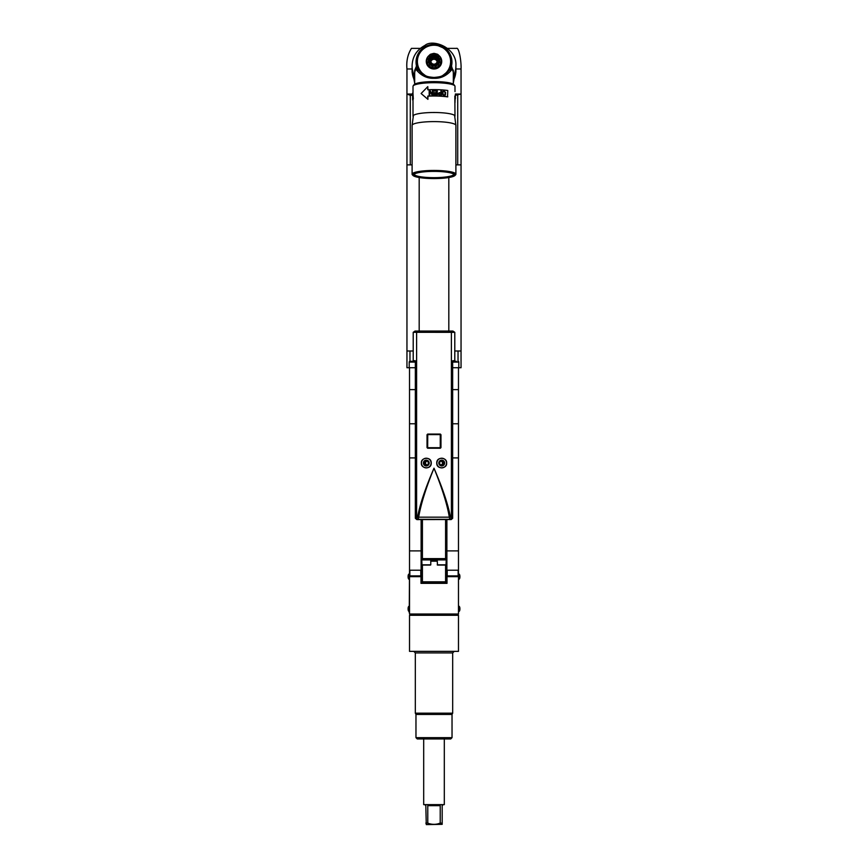 <?xml version="1.0" encoding="UTF-8"?>
<svg xmlns="http://www.w3.org/2000/svg" width="868" height="868" viewBox="0 0 868 868"><rect width="100%" height="100%" fill="white"/><g stroke="black" fill="none" stroke-linecap="round" stroke-linejoin="round"><path stroke-width="1.3" d="M413.211 350.998L406.951 350.998L409.967 350.998L409.967 361.294A0.77 0.77 0 0 0 409.208 362.075L415.349 362.075M454.789 350.998L461.049 350.998L458.033 350.998L458.033 361.294A0.77 0.77 0 0 1 458.792 362.075L458.792 367.739L461.049 367.739L461.049 164.877L455.895 164.877L461.049 164.877L461.049 94.037L455.385 95.317M410.282 164.877L410.282 95.317L406.951 94.037L406.951 164.877L412.105 164.877L406.951 164.877L406.951 367.739L415.349 367.739L409.522 367.739L409.522 457.903L415.349 457.903L409.522 457.903L409.522 570.211L421.121 570.211M412.105 161.123L412.105 155.752M407.786 94.037L412.615 94.037M455.374 94.037L460.214 94.037M455.895 155.752L455.895 161.123M453.324 83.111L455.917 68.973L461.049 68.973L461.049 94.091L455.374 94.091M411.465 48.358C407.732 54.283 406.224 61.151 406.951 68.973L406.951 94.091L412.615 94.091M453.324 82.145L455.874 71.306M406.951 68.973L412.083 68.973L414.676 83.111M412.105 72.207L414.676 82.145M411.465 48.369L420.296 48.369M456.535 48.369L447.704 48.369M412.105 70.33A21.895 21.559 -0 0 0 414.676 80.54M453.324 80.54A21.895 21.559 -0 0 0 455.895 70.33M453.324 72.391L451.501 66.022L451.382 70.189L450.459 69.679L449.136 70.395L442.647 75.603C441.269 76.503 438.383 77.122 434 77.436L434 77.458C428.391 77.708 423.389 75.407 418.973 70.568L417.541 69.679L416.618 70.189L416.618 66.684L417.541 66.586L417.443 65.686L417.541 69.679M451.382 70.189C446.51 75.863 440.716 78.565 434 78.294L434 77.436C429.606 77.122 426.731 76.503 425.363 75.603L418.973 70.568M414.676 84.196L414.676 70.438L416.499 66.022A17.957 17.686 180 0 1 434 44.377A17.957 17.686 180 0 1 451.501 66.022L450.557 65.686L450.459 69.679M450.557 65.686L453.324 70.449M417.443 65.686L416.499 66.022L414.676 72.391M434 78.294C427.284 78.565 421.49 75.863 416.618 70.189M414.676 77.057A21.895 21.559 180 0 1 412.105 66.912A21.895 21.559 180 0 0 414.676 77.057M453.324 80.409A21.895 21.559 -0 0 0 455.895 70.265L455.895 66.912A21.895 21.559 180 0 1 453.324 77.057A21.895 21.559 -0 0 0 455.895 66.912L455.895 65.968C457.252 47.49 432.6 38.659 424.984 45.396C416.629 49.899 412.333 56.756 412.105 65.968A21.895 21.559 -0 0 0 414.676 76.113M449.027 70.568C444.611 75.407 439.609 77.708 434 77.458M434 66.196A5.794 5.707 -0 0 0 439.794 60.489A5.794 5.707 -0 0 0 434 54.782A5.794 5.707 180 0 0 428.206 60.489A5.794 5.707 180 0 0 434 66.196M434 64.926A4.503 4.438 180 0 1 429.497 60.489A4.503 4.438 180 0 1 434 56.051A4.503 4.438 -0 0 1 438.503 60.489A4.503 4.438 -0 0 1 434 64.926M437.385 66.901A7.28 7.172 -0 0 0 437.884 66.619L440.152 64.384A7.28 7.172 -0 0 0 440.445 63.896L441.269 60.836A7.28 7.172 -0 0 0 441.269 60.272L440.445 57.223A7.28 7.172 -0 0 0 440.152 56.735L437.884 54.5A7.28 7.172 -0 0 0 437.385 54.217L434.282 53.393A7.28 7.172 -0 0 0 434 53.393A7.28 7.172 180 0 0 433.718 53.393L430.615 54.217A7.28 7.172 180 0 0 430.116 54.5L427.848 56.735A7.28 7.172 180 0 0 427.555 57.223L426.731 60.272A7.28 7.172 180 0 0 426.731 60.836L427.555 63.896A7.28 7.172 180 0 0 427.848 64.384L430.116 66.619A7.28 7.172 180 0 0 430.615 66.901L433.718 67.715A7.28 7.172 180 0 0 434 67.726A7.28 7.172 -0 0 0 434.282 67.715L437.385 66.901L437.385 67.726L434.282 68.539A7.28 7.172 180 0 1 433.718 68.539L433.718 67.715M435.725 66.869L435.725 67.726M440.445 63.896L440.445 64.72A7.28 7.172 180 0 1 440.152 65.209L440.152 64.384M441.28 60.554L441.28 61.378A7.28 7.172 180 0 1 441.269 61.661L441.269 60.836M427.555 63.082L426.731 61.661A7.28 7.172 180 0 1 426.72 61.378L426.72 60.554M426.731 61.661L426.731 60.836M433.718 68.539L430.615 67.726A7.28 7.172 180 0 1 430.116 67.444L427.848 65.209A7.28 7.172 180 0 1 427.555 64.72L427.555 63.896M427.848 65.209L427.848 64.384M430.116 67.444L430.116 66.619M430.615 67.726L430.615 66.901M434.282 68.539L434.282 67.715M440.152 65.209L437.884 67.444A7.28 7.172 180 0 1 437.385 67.726M437.884 67.444L437.884 66.619M441.269 61.661L440.445 63.082M437.092 61.715A3.168 3.114 -0 0 0 434 59.274A3.168 3.114 180 0 0 430.908 61.715M434 64.167A3.168 3.114 -0 0 0 437.168 61.042A3.168 3.114 -0 0 0 434 57.928A3.168 3.114 180 0 0 430.832 61.042A3.168 3.114 180 0 0 434 64.167M438.503 60.771A4.503 4.438 -0 0 0 434 56.604A4.503 4.438 180 0 0 429.497 60.771M438.72 65.176L438.72 66.022M432.275 66.869L432.275 67.726M429.28 65.176L429.28 66.022M430.137 61.042A3.863 3.808 -0 0 0 434 64.85A3.863 3.808 -0 0 0 437.863 61.042A3.863 3.808 -0 0 0 434 57.245A3.863 3.808 -0 0 0 430.137 61.042M427.685 56.995A7.725 7.606 180 0 0 434 68.995A7.725 7.606 -0 0 0 440.315 56.995M440.087 56.691A7.725 7.606 -0 0 0 438.166 54.977M436.55 54.196A7.725 7.606 -0 0 0 435.118 53.849M427.913 56.691A7.725 7.606 180 0 1 429.834 54.977M431.45 54.196A7.725 7.606 180 0 1 432.882 53.849M442.723 76.134L442.767 75.407L443.364 75.733M443.722 75.494L443.722 74.778L444.329 75.06M444.676 74.789L444.633 74.073L445.251 74.322M445.588 74.03L445.49 73.313L446.119 73.52M446.434 73.259L446.293 72.5L446.933 72.836M447.215 72.576L447.042 71.621L447.671 72.001A17.067 16.807 180 0 0 447.931 71.643L447.714 70.699L448.355 71.035A17.067 16.807 180 0 0 448.593 70.666L448.322 69.744L448.962 70.026A17.067 16.807 180 0 0 449.168 69.635L448.864 68.735L449.505 68.973A17.067 16.807 180 0 0 449.678 68.583L449.342 67.693L449.96 67.888A17.067 16.807 180 0 0 450.112 67.487L449.732 66.63L450.34 66.782A17.067 16.807 180 0 0 450.459 66.369L450.047 65.534L450.644 65.653A17.067 16.807 180 0 0 450.742 65.219L450.297 64.427L450.872 64.492A17.067 16.807 180 0 0 450.926 64.069L450.449 63.299L451.013 63.331A17.067 16.807 180 0 0 451.034 62.897L451.067 62.16A17.067 16.807 180 0 0 451.067 61.943L451.067 61.682A17.067 16.807 180 0 1 451.067 61.899A17.067 16.807 180 0 0 451.067 61.465L450.525 58.883M450.742 58.406L450.362 58.699A16.622 16.373 180 0 0 450.145 57.689L450.644 57.982A17.067 16.807 180 0 1 450.742 58.395L448.593 52.959L445.544 49.867M445.588 49.346L445.501 49.78A16.622 16.373 180 0 0 444.731 49.096L445.251 49.053A17.067 16.807 180 0 1 445.577 49.335L443.353 47.621M443.722 48.413L443.722 48.315A16.622 16.373 180 0 0 442.854 47.74L436.734 45.082M436.745 45.093A17.067 16.807 180 0 1 437.179 45.169L437.396 45.57A16.622 16.373 180 0 0 436.365 45.396L435.562 44.941M435.562 44.952A17.067 16.807 180 0 1 436.007 44.995L436.257 45.375A16.622 16.373 180 0 0 435.215 45.266L435.107 45.266A16.991 16.731 180 0 1 435.226 45.255M434.825 44.886L433.175 44.886M434.814 44.897A17.067 16.807 180 0 0 434.38 44.876L434.054 45.223A16.622 16.373 180 0 1 435.107 45.266M450.774 61.194L450.611 60.966A16.622 16.373 180 0 0 450.535 59.935L451.013 60.293A17.067 16.807 180 0 1 451.034 60.727M450.687 60.033L450.525 59.827A16.622 16.373 180 0 0 450.384 58.807L450.872 59.133A17.067 16.807 180 0 1 450.926 59.556M450.275 57.744L450.112 57.581A16.622 16.373 180 0 0 449.83 56.594L450.34 56.843A17.067 16.807 180 0 1 450.459 57.255M449.939 56.626L449.787 56.485A16.622 16.373 180 0 0 449.429 55.519L449.96 55.736A17.067 16.807 180 0 1 450.112 56.138M449.526 55.541L449.385 55.411A16.622 16.373 180 0 0 448.962 54.467L449.505 54.651A17.067 16.807 180 0 1 449.678 55.042M449.038 54.489L448.919 54.369A16.622 16.373 180 0 0 448.42 53.458L448.962 53.599A17.067 16.807 180 0 1 449.168 53.979M448.474 53.469L448.365 53.36A16.622 16.373 180 0 0 447.812 52.492L447.747 52.395A16.622 16.373 180 0 0 447.129 51.559L447.063 51.472A16.622 16.373 180 0 0 446.391 50.68L446.315 50.604A16.622 16.373 180 0 0 445.588 49.856L446.119 49.856A17.067 16.807 180 0 1 446.423 50.16M444.655 49.107L444.644 49.02A16.622 16.373 180 0 0 443.819 48.38L444.329 48.304A17.067 16.807 180 0 1 444.676 48.575M424.278 48.413L422.423 49.335A17.067 16.807 180 0 1 422.749 49.053L423.269 49.096A16.622 16.373 180 0 0 422.499 49.78L419.418 52.959L417.258 58.395A17.067 16.807 180 0 1 417.356 57.982L417.855 57.689A16.622 16.373 180 0 0 417.638 58.699L416.933 61.682A17.067 16.807 180 0 1 416.933 61.465L417.389 61.075A16.622 16.373 180 0 0 417.389 62.116L416.966 62.897A17.067 16.807 180 0 0 416.987 63.331L417.551 63.299L417.074 64.069A17.067 16.807 180 0 0 417.128 64.492L417.703 64.427L417.258 65.219A17.067 16.807 180 0 0 417.356 65.653L417.953 65.534L417.541 66.369A17.067 16.807 180 0 0 417.66 66.782L418.267 66.63L417.888 67.487A17.067 16.807 180 0 0 418.04 67.888L418.658 67.693L418.322 68.583A17.067 16.807 180 0 0 418.495 68.973L419.135 68.735L418.832 69.635A17.067 16.807 180 0 0 419.038 70.026L419.678 69.744L419.407 70.666A17.067 16.807 180 0 0 419.645 71.035L420.286 70.699L420.069 71.643A17.067 16.807 180 0 0 420.329 72.001L420.958 71.621L420.785 72.576M423.345 49.107L423.356 49.02A16.622 16.373 180 0 1 424.181 48.38L423.671 48.304A17.067 16.807 180 0 0 423.324 48.575M419.526 53.469L419.635 53.36A16.622 16.373 180 0 1 420.188 52.492L420.253 52.395A16.622 16.373 180 0 1 420.871 51.559L420.937 51.472A16.622 16.373 180 0 1 421.609 50.68L421.685 50.604A16.622 16.373 180 0 1 422.412 49.856L421.881 49.856A17.067 16.807 180 0 0 421.577 50.16M418.962 54.489L419.081 54.369A16.622 16.373 180 0 1 419.58 53.458L419.038 53.599A17.067 16.807 180 0 0 418.832 53.979M418.474 55.541L418.615 55.411A16.622 16.373 180 0 1 419.038 54.467L418.495 54.651A17.067 16.807 180 0 0 418.322 55.042M418.061 56.626L418.213 56.485A16.622 16.373 180 0 1 418.571 55.519L418.04 55.736A17.067 16.807 180 0 0 417.888 56.138M417.725 57.744L417.888 57.581A16.622 16.373 180 0 1 418.17 56.594L417.66 56.843A17.067 16.807 180 0 0 417.541 57.255M417.313 60.033L417.475 59.827A16.622 16.373 180 0 1 417.616 58.807L417.128 59.133A17.067 16.807 180 0 0 417.074 59.556M417.226 61.194L417.389 60.966A16.622 16.373 180 0 1 417.465 59.935L416.987 60.293A17.067 16.807 180 0 0 416.966 60.727M421.067 72.836L421.707 72.5L421.566 73.259M451.067 61.465L451.067 61.682A17.067 16.807 180 0 0 451.067 61.465L450.611 61.075A16.622 16.373 180 0 1 450.611 62.116M448.582 52.959A17.067 16.807 180 0 0 448.355 52.59L447.812 52.492M447.931 51.971A17.067 16.807 180 0 0 447.671 51.635L447.129 51.559M447.215 51.038A17.067 16.807 180 0 0 446.933 50.713L446.391 50.68M442.756 47.686L442.723 47.241A17.067 16.807 180 0 0 442.344 47.024L441.855 47.165A16.622 16.373 180 0 1 442.756 47.686M441.758 47.122L441.682 46.677A17.067 16.807 180 0 0 441.28 46.481L440.814 46.666A16.622 16.373 180 0 1 441.758 47.122M440.705 46.622L440.597 46.188A17.067 16.807 180 0 0 440.184 46.026L439.74 46.232A16.622 16.373 180 0 1 440.705 46.622M439.631 46.199L439.479 45.765A17.067 16.807 180 0 0 439.067 45.635L438.633 45.874A16.622 16.373 180 0 1 439.631 46.199M438.524 45.841L438.34 45.429A17.067 16.807 180 0 0 437.917 45.32L437.515 45.592A16.622 16.373 180 0 1 438.524 45.841M433.186 44.897L432.893 45.266A16.622 16.373 180 0 1 433.946 45.223L433.62 44.876A17.067 16.807 180 0 0 433.186 44.897L432.785 45.266A16.622 16.373 180 0 0 431.743 45.375L431.635 45.396A16.622 16.373 180 0 0 430.604 45.57L427.403 46.178L425.146 47.74A16.622 16.373 180 0 0 424.278 48.315L424.278 47.87A17.067 16.807 180 0 1 424.636 47.631M430.485 45.592L430.083 45.32A17.067 16.807 180 0 0 429.66 45.429L429.476 45.841A16.622 16.373 180 0 1 430.485 45.592A16.991 16.731 180 0 1 430.615 45.548M429.367 45.874L428.933 45.635A17.067 16.807 180 0 0 428.521 45.765L428.369 46.199A16.622 16.373 180 0 1 429.367 45.874M428.26 46.232L427.815 46.026A17.067 16.807 180 0 0 427.403 46.188L427.295 46.622A16.622 16.373 180 0 1 428.26 46.232M427.186 46.666L426.72 46.481A17.067 16.807 180 0 0 426.318 46.677L426.242 47.122A16.622 16.373 180 0 1 427.186 46.666M426.145 47.165L425.656 47.024A17.067 16.807 180 0 0 425.277 47.241L425.244 47.686A16.622 16.373 180 0 1 426.145 47.165M421.609 50.68L421.067 50.713A17.067 16.807 180 0 0 420.785 51.038M420.871 51.559L420.329 51.635A17.067 16.807 180 0 0 420.069 51.971M420.188 52.492L419.645 52.59A17.067 16.807 180 0 0 419.418 52.959M421.881 73.52L422.51 73.313L422.412 74.03M422.749 74.322L423.367 74.073L423.324 74.789M423.671 75.06L424.278 74.778L424.278 75.494M424.636 75.733L425.233 75.407L425.277 76.134M414.676 80.409A21.895 21.559 180 0 1 412.105 70.265L412.105 65.968M454.604 85.639A20.604 3.58 180 0 0 454.289 85.075L453.649 84.456A19.964 3.472 180 0 0 434 81.603A19.964 3.472 180 0 0 414.351 84.456L413.711 85.075A20.604 3.58 180 0 0 413.396 85.639M454.289 85.075A20.604 3.58 180 0 0 434 82.124A20.604 3.58 180 0 0 413.711 85.075M453.704 174.208A19.704 3.418 0 0 1 453.704 174.24A19.704 3.418 0 0 1 434 177.669A19.704 3.418 0 0 1 414.296 174.24A19.704 3.418 0 0 1 414.296 174.208M413.917 174.88A20.083 3.483 0 0 1 414.025 174.522A20.083 3.483 0 0 1 434 171.387A20.083 3.483 0 0 1 453.975 174.522A20.083 3.483 0 0 1 454.083 174.88A20.083 3.483 0 0 1 434 178.363A20.083 3.483 0 0 1 413.917 174.88M455.255 174.88A21.255 3.689 0 0 1 454.919 175.531A21.255 3.689 0 0 1 434 178.569A21.255 3.689 0 0 1 413.081 175.531A21.255 3.689 0 0 1 412.745 174.88A21.255 3.689 0 0 1 434 171.191A21.255 3.689 0 0 1 455.255 174.88M413.081 175.531L412.452 174.913A21.895 3.797 0 0 1 412.105 174.24A21.895 3.797 0 0 1 434 170.443A21.895 3.797 0 0 1 455.895 174.24A21.895 3.797 0 0 1 455.548 174.913L454.919 175.531M412.105 174.24L412.105 125.404A21.895 3.797 180 0 1 434 121.607A21.895 3.797 180 0 1 455.895 125.404L455.895 174.24M413.005 92.681L413.005 86.344A20.995 3.646 180 0 1 434 82.699A20.995 3.646 0 0 1 454.995 86.344L454.995 91.585M454.832 96.033L454.995 116.149A20.995 3.646 0 0 0 434 112.504A20.995 3.646 180 0 0 413.005 116.149A20.995 3.646 180 0 0 413.092 116.475M427.794 86.637L427.794 89.784A21.385 3.711 180 0 1 434 89.621A21.385 3.711 180 0 1 447.779 90.5L447.541 96.869A20.995 3.646 180 0 0 434 96.012A20.995 3.646 180 0 0 427.924 96.164L427.924 99.343L421.11 93.527L427.794 86.637L427.924 89.773M412.625 98.334L412.625 98.334A21.385 3.711 180 0 0 412.625 98.344L412.615 93.332A21.385 3.711 180 0 1 412.951 92.681L413.331 99.017A20.995 3.646 180 0 0 413.005 99.657L413.005 116.149M447.779 96.804A21.385 3.711 180 0 0 434 95.925A21.385 3.711 180 0 0 427.794 96.088L427.794 99.234M431.743 94.503L432.145 95.154A21.385 3.711 180 0 1 433.013 95.144L433.013 90.456A21.385 3.711 180 0 0 432.427 90.456L432.459 94.612L432.427 90.456M432.145 95.154L429.747 91.227L429.747 95.209A21.385 3.711 180 0 0 429.183 95.23L429.183 90.543L429.269 95.23M432.427 94.547L430.029 90.511A21.385 3.711 180 0 0 429.183 90.543M433.783 90.446L433.783 91.053A21.385 3.711 180 0 1 436.691 91.075L436.691 92.67A21.385 3.711 180 0 0 434.174 92.648L434.174 93.245A21.385 3.711 180 0 1 436.691 93.277L436.691 94.569A21.385 3.711 180 0 0 433.783 94.536L433.783 95.144A21.385 3.711 180 0 1 437.266 95.187L437.266 90.489A21.385 3.711 180 0 0 433.783 90.446L433.794 91.053M439.262 92.659L438.025 93.711L439.262 95.252A21.385 3.711 180 0 1 441.476 95.371L441.476 90.684A21.385 3.711 180 0 0 440.933 90.652L440.933 92.746A21.385 3.711 180 0 0 439.262 92.659L439.165 92.724A20.995 3.646 180 0 1 440.803 92.811L440.933 92.746M443.602 90.847A21.385 3.711 180 0 1 444.297 90.912L445.62 92.648L445.382 95.013L444.297 95.599A21.385 3.711 180 0 0 443.602 95.534L442.203 93.831L442.289 91.834L443.429 90.901A20.995 3.646 180 0 1 444.112 90.966L445.414 92.702L444.524 95.599M440.933 94.84L440.933 93.343A21.385 3.711 180 0 0 439.165 93.256L439.067 94.818A20.995 3.646 180 0 1 440.803 94.905L440.933 94.84A21.385 3.711 180 0 0 439.165 94.753M444.883 94.753L445.132 92.594L444.297 91.509A21.385 3.711 180 0 0 443.602 91.444L442.734 92.366L443.429 94.992A20.995 3.646 180 0 1 444.112 95.057L444.883 94.753M444.633 94.927L444.297 95.003A21.385 3.711 180 0 0 443.602 94.938M433.013 90.522A20.995 3.646 180 0 0 432.459 90.532M429.747 91.227L432.177 95.22M430.072 90.587A20.995 3.646 180 0 0 429.269 90.608M431.841 93.56L432.459 94.612M436.691 92.67L436.637 92.746A20.995 3.646 180 0 0 434.174 92.713M436.691 94.569L436.637 94.634A20.995 3.646 180 0 0 433.794 94.612L433.794 95.144M437.266 90.489L437.201 95.176M437.201 90.565A20.995 3.646 180 0 0 433.794 90.522M441.476 90.684L441.345 95.361M438.882 93.343L439.067 94.818M443.255 91.52L442.571 93.928L443.429 94.992M454.995 102.793L455.223 96.033M413.331 99.017L412.951 98.985A21.385 3.711 180 0 0 412.615 99.636A21.385 3.711 180 0 0 413.005 100.341M412.951 92.681L412.951 98.985M412.615 95.024L412.615 99.636M412.615 98.106L412.636 94.84M419.19 177.528L419.19 331.413M448.81 177.528L448.81 331.413M458.792 367.739L452.651 367.739L458.478 367.739L458.478 389.634L452.651 389.634L458.478 389.634L458.478 423.768L452.651 423.768L458.478 423.768L458.478 457.903L452.651 457.903L458.478 457.903L458.478 550.898L446.879 550.898M415.349 389.634L409.522 389.634L415.349 389.634M415.349 423.768L409.522 423.768L415.349 423.768M409.208 367.739L409.208 362.075M409.978 361.294L415.349 361.294M452.651 361.294L456.297 361.294M421.121 550.898L409.522 550.898M441.031 465.02C443.071 463.718 443.071 462.405 441.031 461.082M426.969 461.082C424.929 462.384 424.929 463.696 426.969 465.02M426.275 460.962A2.083 2.083 0 0 0 424.181 463.056A2.083 2.083 0 0 0 426.275 465.139A2.083 2.083 0 0 0 428.358 463.056A2.083 2.083 0 0 0 426.275 460.962M441.725 465.139A2.083 2.083 0 0 0 443.819 463.056A2.083 2.083 0 0 0 441.725 460.962A2.083 2.083 0 0 0 439.642 463.056A2.083 2.083 0 0 0 441.725 465.139M421.121 519.541L446.879 519.541L416.846 519.585L415.349 518.315L415.349 360.773L413.211 360.654L413.211 332.336L415.012 331.055L451.848 331.055M458.478 550.898L458.478 570.211L446.879 570.211M409.522 615.293L458.478 615.293L458.478 651.358L409.522 651.358L409.522 615.293M452.673 713.181L452.033 714.44L415.967 714.44L415.327 713.181L452.673 713.181L452.673 652.91L454.224 651.358M452.033 714.44L452.033 737.659L415.967 737.659L417.258 738.95L434 738.95L419.461 738.95M452.033 737.659L450.742 738.95L434 738.95L448.539 738.95M458.478 570.211L458.478 614.012L409.522 614.012L409.522 570.211M447.009 570.211L447.009 583.35L420.991 583.35L420.991 570.211M458.478 570.298L458.478 613.936M409.522 613.936L409.522 612.721M409.24 612.721L409.522 570.298M408.719 579.032A2.452 0.835 -90 0 1 408.09 576.981L408.969 576.981A2.702 0.922 -90 0 1 408.969 576.33L408.09 576.33A2.452 0.835 -90 0 1 408.719 574.28M409.164 573.954A2.702 0.922 90 0 0 408.253 576.33L409.24 573.954M409.164 579.357L408.253 576.981A2.702 0.922 90 0 0 409.164 579.357L409.24 579.357M408.719 611.235A2.452 0.835 -90 0 1 408.09 609.173L408.969 609.173A2.702 0.922 -90 0 1 408.969 608.533L408.09 608.533A2.452 0.835 -90 0 1 408.719 606.482M409.164 606.146A2.702 0.922 90 0 0 408.253 608.533L409.24 606.146M409.164 611.56L408.253 609.173A2.702 0.922 90 0 0 409.164 611.56L409.24 611.56M459.281 606.482A2.452 0.835 90 0 1 459.91 608.533L459.747 608.533A2.702 0.922 -90 0 0 458.836 606.146L458.76 606.146M458.836 606.146L459.921 608.533L459.031 608.533A2.702 0.922 90 0 1 459.031 609.173L459.91 609.173A2.452 0.835 90 0 1 459.281 611.235M458.836 611.56A2.702 0.922 -90 0 0 459.747 609.173L458.76 611.56M459.281 574.28A2.452 0.835 90 0 1 459.91 576.33L459.747 576.33A2.702 0.922 -90 0 0 458.836 573.954L458.76 573.954M458.836 573.954L459.921 576.33L459.031 576.33A2.702 0.922 90 0 1 459.031 576.981L459.91 576.981A2.452 0.835 90 0 1 459.281 579.032M458.836 579.357A2.702 0.922 -90 0 0 459.747 576.981L458.76 579.357M420.796 570.211L420.796 575.885L409.848 575.885L409.848 570.211M409.848 575.885A0.77 0.77 0 0 0 410.618 576.656L420.025 576.656A0.77 0.77 0 0 0 420.796 575.885M458.152 570.211L458.152 575.885L447.204 575.885L447.204 570.211M447.204 575.885A0.77 0.77 0 0 0 447.975 576.656L457.382 576.656A0.77 0.77 0 0 0 458.152 575.885M449.7 576.656L451.186 576.656M444.308 738.95L444.308 804.636L423.692 804.636L423.692 738.95M424.788 804.636L425.819 805.667L426.275 824.6L442.181 824.34L442.181 805.667L443.212 804.636M429.454 804.636L427.783 805.667L429.454 804.636M425.819 823.135L427.783 823.135C431.928 824.741 436.072 824.741 440.217 823.135L438.286 823.732M436.55 824.112L435.931 824.209M438.546 804.636L440.217 805.667L440.217 823.135L442.181 823.135L442.181 824.34M427.783 823.135L427.783 805.667L440.217 805.667M415.349 518.315L416.922 518.044L417.616 516.785L418.669 517.176L418.17 519.335A151.357 2.637 0 0 1 449.83 519.335L451.154 519.585L452.651 518.315L451.393 518.12A1.291 1.291 180 0 1 450.101 519.4A1.291 1.291 180 0 0 451.393 518.087L451.393 332.639L451.393 518.087L450.384 516.785C447.942 504.004 442.485 487.805 434 468.199C442.062 487.968 447.172 504.286 449.331 517.176L450.384 516.785M452.651 518.315L452.651 360.773L454.789 360.654L454.789 332.336L413.211 332.314M416.846 519.585L417.899 519.4A1.291 1.291 -0 0 1 416.607 518.087L416.607 332.661A1.291 1.291 0 0 1 417.899 331.381L416.152 331.055M417.616 516.785C420.058 504.004 425.515 487.805 434 468.199C425.938 487.968 420.828 504.286 418.669 517.176L449.331 517.176L449.83 519.335A1.291 1.248 94 0 0 451.078 518.044M431.233 463.056C431.591 469.848 420.622 468.829 421.381 463.056C420.568 457.338 431.58 456.21 431.233 463.056M446.619 463.056C447.432 468.763 436.42 469.892 436.767 463.056C436.409 456.264 447.378 457.273 446.619 463.056M440.347 434.076L440.966 434.716L440.89 447.584L440.282 448.224L427.718 448.224L427.11 447.584L427.11 434.727L427.718 434.087L440.282 434.087L440.89 434.727L440.347 434.076L427.653 434.076L427.74 434.727L427.034 434.716L427.653 434.076M427.034 434.716L427.034 447.595L427.653 448.235L440.347 448.235L440.966 447.595L440.966 434.716M446.553 463.056A4.828 4.828 0 0 0 441.725 458.217A4.828 4.828 0 0 0 436.897 463.056A4.828 4.828 0 0 0 441.725 467.885A4.828 4.828 0 0 0 446.553 463.056M438.828 463.056A2.897 2.897 0 0 1 441.725 460.159A2.897 2.897 0 0 1 444.622 463.056A2.897 2.897 0 0 1 441.725 465.953A2.897 2.897 0 0 1 438.828 463.056M451.154 519.585L446.879 519.541M429.172 463.056A2.897 2.897 0 0 1 426.275 465.953A2.897 2.897 0 0 1 423.378 463.056A2.897 2.897 0 0 1 426.275 460.159A2.897 2.897 0 0 1 429.172 463.056M431.103 463.056A4.828 4.828 0 0 0 426.275 458.217A4.828 4.828 0 0 0 421.447 463.056A4.828 4.828 0 0 0 426.275 467.885A4.828 4.828 0 0 0 431.103 463.056M454.789 332.336L452.955 331.055L417.899 331.348A1.291 1.291 -0 0 0 416.607 332.639L416.607 518.12A1.291 1.291 -0 0 0 417.899 519.4L418.17 519.335A1.291 1.248 -94.1 0 1 416.922 518.044M452.955 331.055L451.805 331.055L452.955 331.055M451.393 332.639L451.393 332.661A1.291 1.291 180 0 0 450.101 331.348L450.101 331.381A1.291 1.291 180 0 1 451.393 332.661L451.393 332.639M440.347 448.235L440.966 447.595M427.653 448.235L427.74 434.727M421.121 581.81L422.412 581.81L422.412 583.101A1.291 1.291 0 0 1 421.121 581.81L421.121 558.623A1.291 1.291 0 0 0 422.412 559.914A1.291 1.291 0 0 1 421.121 558.623L446.879 558.623L446.879 519.986M445.588 583.101L445.588 581.81L446.879 581.81A1.291 1.291 0 0 1 445.588 583.101L422.412 583.101M422.412 519.986L422.412 559.914L445.588 559.914A1.291 1.291 0 0 0 446.879 558.623L446.879 581.81M446 565.068L437.461 565.068L446 565.068L446.239 559.914L421.761 559.914L422 565.068L430.778 564.829L421.761 564.829M445.588 559.914A1.291 1.291 0 0 0 446.879 558.623A1.291 1.291 0 0 1 445.588 559.914L445.588 519.986M421.121 558.623L421.121 519.986M430.778 559.914L430.778 564.829M430.539 565.068L422 565.068M437.222 559.914L437.461 565.068M410.282 95.317L412.615 95.317M457.718 164.877L457.718 95.317M453.324 76.113A21.895 21.559 -0 0 0 455.895 65.968M443.722 74.876A16.622 16.373 180 0 1 442.854 75.451M444.644 74.171A16.622 16.373 180 0 1 443.819 74.811M445.501 73.411A16.622 16.373 180 0 1 444.731 74.095M446.315 72.587A16.622 16.373 180 0 1 445.588 73.335M447.063 71.718A16.622 16.373 180 0 1 446.391 72.511M447.747 70.796A16.622 16.373 180 0 1 447.129 71.632M448.365 69.831A16.622 16.373 180 0 1 447.812 70.699M448.919 68.822A16.622 16.373 180 0 1 448.42 69.733M449.385 67.78A16.622 16.373 180 0 1 448.962 68.724M449.787 66.706A16.622 16.373 180 0 1 449.429 67.671M450.112 65.61A16.622 16.373 180 0 1 449.83 66.597M450.362 64.492A16.622 16.373 180 0 1 450.145 65.501M450.525 63.364A16.622 16.373 180 0 1 450.384 64.384M450.611 62.225A16.622 16.373 180 0 1 450.535 63.255M417.465 63.255A16.622 16.373 180 0 1 417.389 62.225M417.616 64.384A16.622 16.373 180 0 1 417.475 63.364M417.855 65.501A16.622 16.373 180 0 1 417.638 64.492M418.17 66.597A16.622 16.373 180 0 1 417.888 65.61M418.571 67.671A16.622 16.373 180 0 1 418.213 66.706M419.038 68.724A16.622 16.373 180 0 1 418.615 67.78M419.58 69.733A16.622 16.373 180 0 1 419.081 68.822M420.188 70.699A16.622 16.373 180 0 1 419.635 69.831M420.871 71.632A16.622 16.373 180 0 1 420.253 70.796M421.609 72.511A16.622 16.373 180 0 1 420.937 71.718M422.412 73.335A16.622 16.373 180 0 1 421.685 72.587M423.269 74.095A16.622 16.373 180 0 1 422.499 73.411M424.181 74.811A16.622 16.373 180 0 1 423.356 74.171M425.146 75.451A16.622 16.373 180 0 1 424.278 74.876M452.651 362.075L458.792 362.075M415.967 614.012L415.967 614.783L452.543 615.293M415.327 713.181L415.327 652.91L452.673 652.91M427.034 447.595L427.74 447.584M440.141 447.714L427.859 447.714M440.26 434.727L440.26 447.584M427.859 434.597L440.141 434.597M445.588 565.068L445.588 581.81L422.412 581.81L422.412 565.068M437.222 561.195L430.778 561.195M446.879 561.195L446.239 561.195M421.761 561.195L421.121 561.195M446.239 564.829L437.222 564.829M461.049 68.973C461.44 60.825 458.846 47.046 456.535 48.358M412.105 70.395L412.105 72.25M455.895 70.395L455.895 72.25M453.324 84.196L453.324 70.438M455.895 125.404L454.582 115.314M412.105 125.404L413.418 115.314M455.385 94.287L455.385 98.692M415.967 714.44L415.967 737.659M415.327 652.91L413.776 651.358M452.033 614.012L452.033 614.783"/></g></svg>
